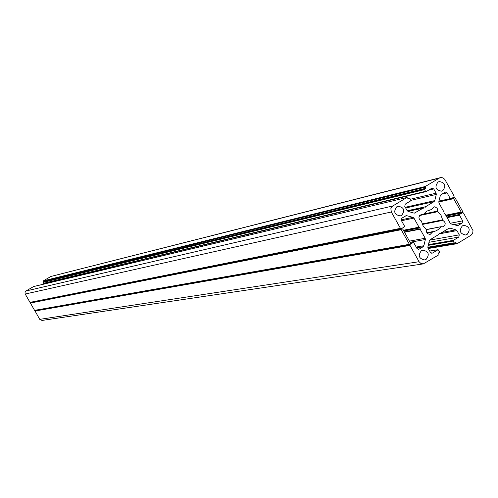 <?xml version="1.0" encoding="UTF-8"?>
<svg xmlns="http://www.w3.org/2000/svg" width="498" height="498" viewBox="0 0 498 498"><rect width="100%" height="100%" fill="white"/><g stroke="black" fill="none" stroke-linecap="round" stroke-linejoin="round"><path stroke-width="0.75" d="M419.621 215.522L437.854 211.669L441.01 215.254L442.828 220.384C446.003 222.631 445.978 224.766 442.772 226.802L441.054 226.69L426.375 229.665M462.362 225.868C458.801 230.661 459.878 233.705 465.593 235L467.112 234.421C470.672 229.597 469.577 226.559 463.825 225.308L462.362 225.868M426.979 233.033L432.575 231.987L436.335 230.736L438.794 229.161L440.73 226.92M426.157 259.334L424.514 259.931C418.824 258.562 417.772 255.499 421.364 250.743L422.945 250.158C428.678 251.478 429.749 254.54 426.157 259.334M437.854 211.669L437.194 208.264L434.86 206.813L433.945 206.869L431.368 209.639L428.454 210.287M438.01 182.063L439.211 181.565C445.181 182.61 446.37 185.636 442.778 190.647L441.521 191.157C435.588 190.062 434.418 187.03 438.01 182.063M419.957 215.173L423.275 214.514L426.668 211.164L431.15 209.708M401.625 215.373C405.254 210.386 404.083 207.342 398.114 206.234L396.819 206.757C393.19 211.7 394.341 214.75 400.268 215.914L401.625 215.373M34.574 310.354L409.537 244.288L34.574 310.354L25.087 293.82L25.049 292.102L26.002 290.975L392.779 205.979L391.428 207.293L390.855 208.631L391.316 211.974L25.199 294.044M29.986 302.367L400.454 228.345L391.316 211.974M401.12 219.842L412.991 217.34L406.318 215.584L401.867 218.168L401.32 220.415L404.525 226.16L404.339 226.907L401.606 228.557L402.894 229.267L410.477 243.061L413.807 242.794L417.007 248.527L418.631 249.342L419.154 249.143L418.071 249.33M403.448 230.25L419.011 227.194L413.95 218.118L401.494 220.726M422.864 214.557L421.327 214.476C418.164 216.543 418.164 218.684 421.327 220.894L423.151 226.036L426.319 229.622L426.556 232.124L427.57 233.711L430.135 234.446L432.575 231.987M404.544 232.224L420.131 229.205L420.107 227.872L419.235 227.412L403.573 230.487M420.131 229.205L425.186 238.274L409.505 241.107M410.14 242.246L425.36 239.519L425.186 238.274M425.36 239.519L423.854 245.732L416.185 247.052M416.627 247.836L423.138 246.728L423.854 245.732M423.138 246.728L419.154 249.143M413.097 242.588L410.364 244.238L410.477 243.061M412.991 217.34L413.95 218.118M409.219 244.032L401.214 229.696L30.378 303.058M409.537 244.288L410.041 244.437L409.916 244.966L34.935 310.827L39.74 319.355L41.988 320.451L423.325 263.884L420.903 263.479L419.086 261.711L39.74 319.355M34.966 311.038L409.972 245.383L409.916 244.966M409.972 245.383L419.086 261.711M431.461 253.183L432.569 253.009L438.103 249.685L439.591 251.671L439.41 252.418L438.433 253.015L439.012 254.067L438.831 254.814L423.325 263.884M432.569 253.009L432.034 253.202L430.428 252.393L428.062 248.147L427.894 246.896L429.394 240.69L430.11 239.694L438.589 234.558L439.205 233.419L440.17 233.487L439.08 233.686M448.76 228.389L450.099 228.14L448.922 228.296L440.17 233.487M450.099 228.14L455.981 229.852L442.137 232.404M438.981 233.911L456.934 230.624L455.981 229.852M456.934 230.624L459.287 234.857L429.656 240.117M429.008 242.289L458.751 237.092L459.287 234.857M458.751 237.092L453.423 240.335L428.442 244.63M428.268 245.352L453.242 241.076L453.423 240.335M453.242 241.076L454.195 242.794L427.844 247.238M425.348 186.47L425.168 187.211L43.301 281.214L43.401 280.828L425.348 186.47L439.354 178.079L441.16 177.525L443.033 177.886L444.826 179.417L454.083 196.044L454.008 196.984L454.83 197.389L462.748 211.644L462.679 212.584L463.495 212.988L473.019 230.605L472.652 233.456L471.089 235.181L457.17 243.653L456.461 243.447L455.882 242.401L454.73 243.061L454.195 242.794M425.168 187.211L425.753 188.263L424.769 188.854L424.589 189.595L42.984 282.434L43.083 282.055L424.769 188.854M425.971 191.593L43.482 283.312L425.547 191.319L424.589 189.595M425.547 191.319L426.257 191.525L432.027 188.144L433.752 188.941L428.423 190.23M410.371 199.244L436.111 193.187L433.752 188.941M436.111 193.187L436.285 194.438L410.931 200.358M405.279 207.293L434.785 200.619L436.285 194.438M434.785 200.619L434.075 201.609L405.671 208.002M407.227 210.772L425.591 206.714L434.075 201.609M425.591 206.714L407.352 210.922M407.912 211.32L424.968 207.847L425.385 206.938M423.711 207.84L414.268 213.163M33.69 286.543L407.04 197.463L408.198 198.783L409.325 198.136L409.904 198.403L410.862 200.121L410.682 200.868L405.297 204.099L404.75 206.346L407.121 210.604L408.086 211.382L414.019 213.113L415.201 212.957M406.897 197.519L392.779 205.979M400.454 228.345L400.778 228.601L30.154 302.504M30.353 302.846L401.158 229.279L401.282 228.75L400.778 228.601M401.158 229.279L401.214 229.696M441.938 194.077L447.104 192.875L445.399 192.079L441.016 194.631L440.307 195.621L438.806 201.802L438.981 203.047L444.017 212.098L444.042 213.424L445.131 214.103L450.161 223.154L451.113 223.926L457.687 225.675L462.119 223.092L453.753 224.691M447.104 192.875L450.279 198.59L438.968 201.13M438.769 202.001L453.653 198.677L453.69 197.177L450.989 198.802L450.279 198.59M453.653 198.677L461.335 212.297L445.884 215.46M446.756 217.022L459.666 214.408L462.362 212.777L461.335 212.297M459.666 214.408L459.486 215.155L447.104 217.651M450.236 223.266L462.654 220.857L459.486 215.155M462.654 220.857L462.119 223.092M33.534 286.58L26.002 290.975M48.418 283.02L48.076 282.416M43.482 283.312L42.984 282.434M43.301 281.214L43.606 281.744L43.083 282.055M43.401 280.828L50.902 276.452L439.354 178.079M440.406 177.643L50.902 276.452M34.742 310.484L34.935 310.827M420.107 227.872L403.884 231.041M401.282 228.75L30.422 302.572M425.753 188.263L43.606 281.744M410.041 244.437L35.009 310.559M462.362 212.777L446.22 216.064M407.053 215.615L405.602 215.927M423.723 207.834L407.906 211.314M438.875 201.516L450.69 198.87M422.236 223.926L442.429 219.886M437.642 211.059L423.655 214.028M445.747 215.211L461.092 212.067M453.578 198.341L438.844 201.64M420.057 228.893L404.382 231.937M437.923 249.753L429.706 251.092M432.93 231.595L426.805 232.74L432.98 231.582M457.164 225.675L458.172 225.488M442.828 220.384L422.422 224.449M428.249 248.483L456.809 243.715M456.461 243.447L428.093 248.197M427.863 247.55L454.543 243.055M407.874 211.301L423.86 207.784M33.609 286.549L407.04 197.463M423.119 214.576L419.864 215.261M450.846 198.858L438.869 201.541M426.12 191.581L43.787 283.443M431.218 209.702L428.423 210.299M413.265 242.526L410.483 243.024M438.103 249.685L429.687 251.06M439.074 233.705L440.294 233.481M454.73 243.061L427.863 247.581M428.268 248.514L456.996 243.715M441.054 226.69L426.207 229.541"/></g></svg>
